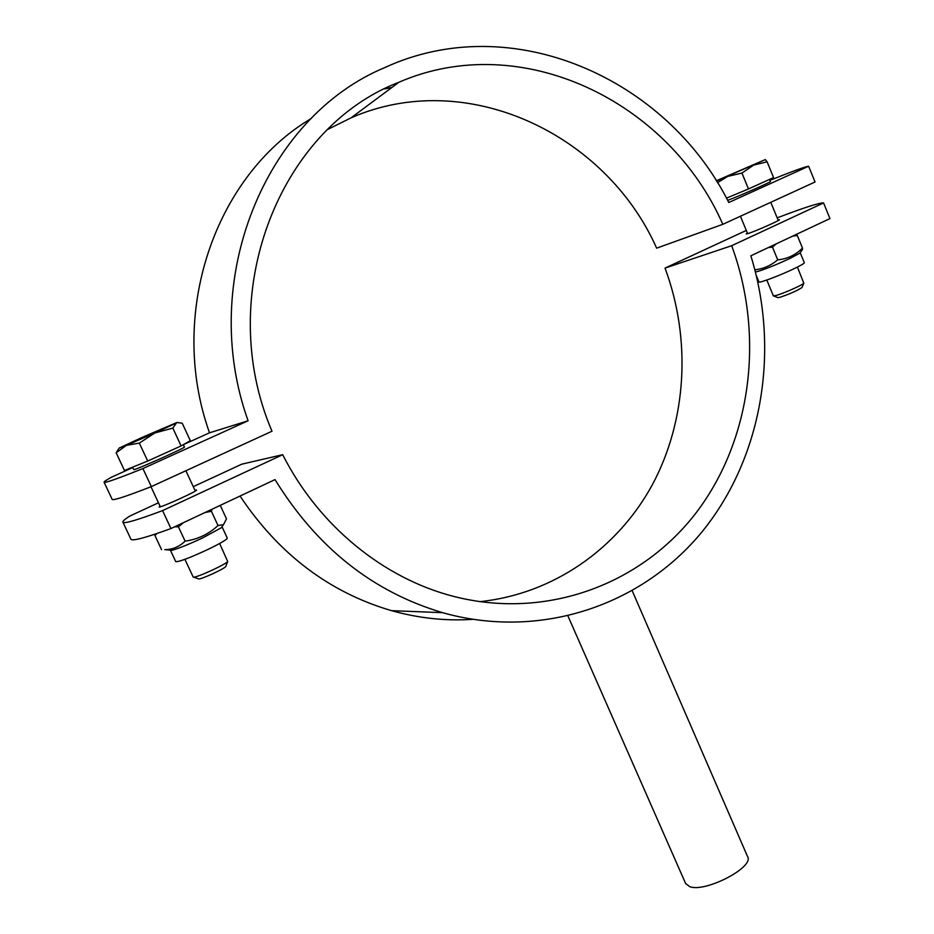 <?xml version="1.0" encoding="UTF-8"?>
<svg xmlns="http://www.w3.org/2000/svg" width="934" height="934" viewBox="0 0 934 934"><rect width="100%" height="100%" fill="white"/><g stroke="black" fill="none" stroke-linecap="round" stroke-linejoin="round"><path stroke-width="1.4" d="M132.476 467.701L111.391 477.251C106.114 480.169 103.697 481.839 104.118 482.283C105.332 483.041 118.256 478.465 142.902 468.553L151.343 486.602C126.615 496.269 113.574 500.542 112.208 499.457L112.127 499.281M311.267 118.49C214.493 175.72 167.139 314.501 209.52 432.816L183.286 444.689L184.383 447.047C186.8 447.059 139.178 468.459 134.041 469.662L132.301 467.315M391.895 87.457L384.493 88.928M327.904 129.359L351.079 117.824C466.206 67.271 605.804 133.585 656.649 248.164L722.811 224.323C669.071 101.467 521.487 28.942 398.9 82.25C278.507 128.402 213.723 295.471 271.992 431.228L151.343 486.602M142.902 468.553L248.105 420.779C197.704 280.655 264.917 117.45 384.645 67.645C511.528 8.966 666.456 78.047 728.789 202.503L808.634 166.24C805.248 166.637 792.347 171.342 769.92 180.355M209.52 432.816L248.105 420.779M722.811 224.323L815.043 181.99L808.634 166.24M685.568 883.401L689.666 886.635C705.275 892.892 754.812 867.032 747.55 856.536L632.248 590.86M158.476 502.784L129.663 516.128C124.584 519.409 122.354 521.452 122.949 522.281C124.526 523.822 137.73 519.934 162.563 510.606L282.698 454.695L241.824 464.163L193.268 486.661M282.698 454.695C318.786 526.005 383.769 578.473 453.574 596.382C546.88 620.386 642.359 583.96 697.138 511.47C751.788 438.618 764.572 335.213 731.684 245.7L665.031 268.093C691.382 339.089 686.957 419.891 652.504 484.454C617.689 548.69 553.313 594.071 479.691 601.683M194.949 490.292L196.584 490.011C198.568 490.537 163.333 506.648 159.212 507.104L159.983 506.03M778.022 219.945L779.423 219.688C780.766 220.004 756.914 230.616 748.87 233.29L746.254 233.944L747.398 233.091M162.563 510.606L170.945 528.551C146.043 537.622 132.721 541.218 130.994 539.338L130.865 539.07M731.684 245.7L823.566 202.935L829.941 218.591L750.854 255.788C780.24 351.091 762.191 457.917 702.041 531.82C641.751 605.279 540.494 640.257 442.599 612.681C372.713 591.876 316.848 547.511 275.016 479.597L170.945 528.551M823.566 202.935C819.316 202.69 803.859 207.675 777.181 217.867M746.301 230.441L665.031 268.093M240.05 496.059C278.892 554.224 329.387 592.425 391.544 610.661C418.56 618.215 445.553 621.122 472.546 619.359M797.403 267.077L803.812 283.189C802.866 284.893 782.867 293.731 775.885 295.529L773.352 295.844L766.814 280.037M777.73 297.584L779.773 297.362C789.569 294.07 796.971 290.801 801.967 287.555L802.049 287.345M716.448 181.091L765.296 159.597L716.261 180.799M765.296 159.597L767.106 161.804L753.61 165.108L741.935 173.082L727.726 176.398L717.452 182.702M767.106 161.804L773.574 177.577L748.484 188.948L741.935 173.082M748.484 188.948L726.454 198.136M769.534 179.41L770.41 181.546C772.044 181.523 739.891 195.755 729.326 199.724L727.656 200.355M219.653 543.495L227.686 561.474C226.273 564.183 197.378 577.492 193.677 577.13L193.128 576.943M198.312 578.788L198.755 578.94C201.732 579.243 224.639 568.678 225.783 566.483L225.9 566.191M139.329 443.101L126.452 445.355L154.927 432.944L139.329 443.101L147.712 461.046L181.103 445.915L190.314 440.685L182.212 423.195L176.865 422.507L141.734 437.579L119.178 448.063L126.452 445.355L116.155 452.78L118.992 448.32M172.837 428.087L154.927 432.944L176.374 423.032L172.837 428.087L181.103 445.915M147.712 461.046L124.467 470.491L116.155 452.78M756.353 275.67L758.957 281.975C758.898 283.434 780.485 275.273 794.344 268.572C801.08 265.314 804.396 263.353 804.314 262.699L800.158 252.577M754.859 269.774C763.031 269.004 770.643 265.7 777.707 259.85C787.28 258.975 795.534 255.052 802.481 248.094L802.329 249.752M755.443 271.992L758.431 271.269C767.176 268.42 777.742 264.124 790.152 258.356L799.632 253.254L802.598 249.401M796.574 234.282L797.297 235.461L792.487 236.209M776.282 243.832L772.476 247.148L768.402 247.533M772.476 247.148L777.707 259.85M797.297 235.461L802.481 248.094M175.72 561.579L175.755 561.649C179.13 561.918 189.952 557.808 208.2 549.32C220.751 543.214 227.114 539.467 227.266 538.077L222.012 526.729M164.921 549.647L164.781 549.636C172.451 549.659 179.223 546.834 185.095 541.148C197.763 539.362 208.737 534.155 218.007 525.527L223.518 524.639L226.472 518.825L220.237 505.364M170.397 550.126L171.949 550.266C178.079 548.713 188.376 544.569 202.841 537.809L221.265 527.78L223.518 524.639M212.053 509.217L211.399 511.272L205.036 512.521M157.099 533.466L154.904 535.439L155.406 534.038M183.508 522.643L178.406 526.811L174.635 526.823M178.406 526.811L185.095 541.148M154.904 535.439L161.547 549.601M211.399 511.272L218.007 525.527M104.118 482.283L112.208 499.457M398.9 82.25L351.079 117.824M685.696 883.692L568 616.101M130.994 539.338L122.949 522.281M391.544 610.661L442.599 612.681M801.967 287.555L803.812 283.189M777.999 297.689L773.667 295.95M740.417 216.233L747.644 233.687M770.784 202.304L778.279 220.541M225.783 566.483L227.686 561.474M198.732 578.94L193.653 577.13M150.981 486.754L160.344 506.8M184.909 559.338L193.151 576.99M185.889 470.759L195.311 491.074M171.949 550.266L164.781 549.636M170.42 550.266L175.755 561.649"/></g></svg>
